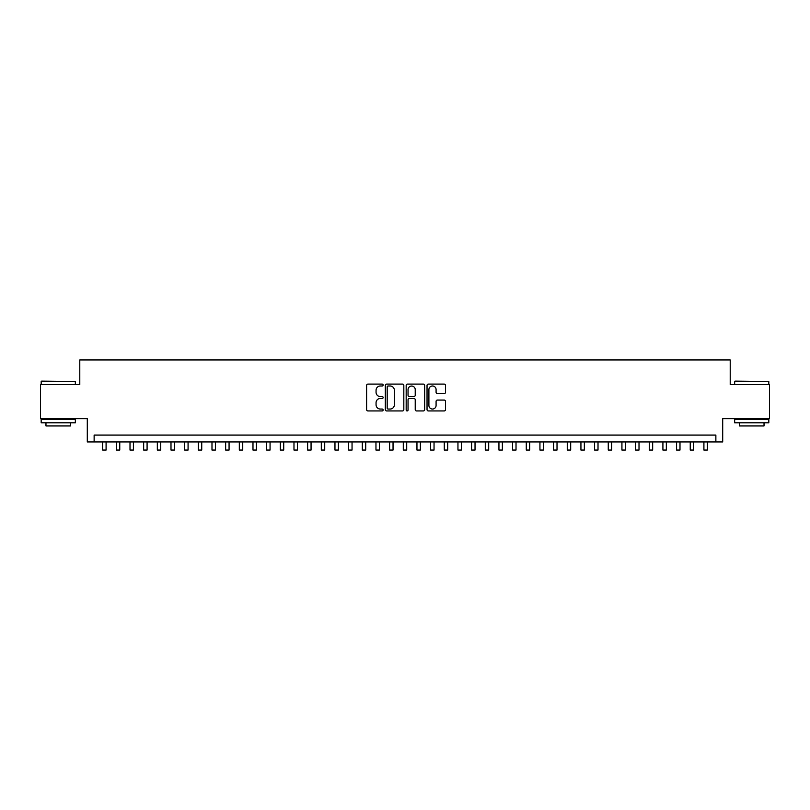 <?xml version="1.0" encoding="UTF-8"?>
<svg xmlns="http://www.w3.org/2000/svg" width="810" height="810" viewBox="0 0 810 810"><rect width="100%" height="100%" fill="white"/><g stroke="black" fill="none" stroke-linecap="round" stroke-linejoin="round"><path stroke-width="1.21" d="M383.14 385.044A0.942 0.942 0 0 0 382.199 384.102L367.953 384.102A1.337 1.337 0 0 0 366.606 385.449L366.606 409.587A1.337 1.337 0 0 0 367.953 410.933L382.199 410.933A0.942 0.942 0 0 0 383.14 409.992A0.942 0.942 0 0 0 382.199 409.05L380.356 409.05A4.293 4.293 0 0 1 376.063 404.757L376.063 402.752A4.293 4.293 0 0 1 380.356 398.459L382.199 398.459A0.942 0.942 0 0 0 383.14 397.518A0.942 0.942 0 0 0 382.199 396.576L380.356 396.576A4.293 4.293 0 0 1 376.063 392.283L376.063 390.278A4.293 4.293 0 0 1 380.356 385.985L382.199 385.985A0.942 0.942 0 0 0 383.14 385.044M444.194 393.559A1.337 1.337 0 0 0 445.541 392.222L445.541 385.449A1.337 1.337 0 0 0 444.194 384.102L428.368 384.102A1.337 1.337 0 0 0 427.032 385.449L427.032 409.587A1.337 1.337 0 0 0 428.368 410.933L444.194 410.933A1.337 1.337 0 0 0 445.541 409.587L445.541 401.406A1.337 1.337 0 0 0 444.194 400.069L437.42 400.069A1.337 1.337 0 0 0 436.084 401.406L436.084 405.466A3.584 3.584 0 0 1 432.5 409.05A3.584 3.584 0 0 1 428.905 405.466L428.905 389.569A3.584 3.584 0 0 1 432.5 385.985A3.584 3.584 0 0 1 436.084 389.569L436.084 392.222A1.337 1.337 0 0 0 437.42 393.559L444.194 393.559M715.868 441.926L722.702 441.926L722.702 418.699L769.5 418.699L769.5 384.537L730.215 384.537L730.215 359.944L79.785 359.944L79.785 384.537L40.5 384.537L40.5 418.699L87.298 418.699L87.298 441.926L715.868 441.926L715.868 435.091L94.132 435.091L94.132 441.926M403.825 385.449A1.337 1.337 0 0 0 402.489 384.102L386.653 384.102A1.337 1.337 0 0 0 385.317 385.449L385.317 409.587A1.337 1.337 0 0 0 386.653 410.933L402.489 410.933A1.337 1.337 0 0 0 403.825 409.587L403.825 385.449M407.511 384.102L423.346 384.102A1.337 1.337 0 0 1 424.683 385.449L424.683 409.587A1.337 1.337 0 0 1 423.346 410.933L416.573 410.933A1.337 1.337 0 0 1 415.226 409.587L415.226 399.796A1.337 1.337 0 0 0 413.89 398.459L409.394 398.459A1.337 1.337 0 0 0 408.048 399.796L408.048 409.992A0.942 0.942 0 0 1 407.116 410.933A0.942 0.942 0 0 1 406.175 409.992L406.175 385.449A1.337 1.337 0 0 1 407.511 384.102M388.132 385.985A0.942 0.942 0 0 0 387.19 386.927L387.19 408.118A0.942 0.942 0 0 0 388.132 409.05L390.076 409.05A4.293 4.293 0 0 0 394.369 404.757L394.369 390.278A4.293 4.293 0 0 0 390.076 385.985L388.132 385.985M415.226 389.64A3.584 3.584 0 0 0 411.642 386.046A3.584 3.584 0 0 0 408.048 389.64L408.048 395.24A1.337 1.337 0 0 0 409.394 396.576L413.89 396.576A1.337 1.337 0 0 0 415.226 395.24L415.226 389.64M102.678 441.926L102.678 450.056L106.09 450.056L106.09 441.926M41.593 381.125L75.34 381.53L41.593 381.125M58.259 422.8L41.178 422.8L41.178 419.377L75.34 419.377L75.34 422.8L58.259 422.8M70.561 422.8L70.561 425.938L45.967 425.938L45.967 422.8M735.065 381.125L768.822 381.53L735.065 381.125M751.741 422.8L734.66 422.8L734.66 419.377L768.822 419.377L768.822 422.8L751.741 422.8M764.033 422.8L764.033 425.938L739.439 425.938L739.439 422.8M116.336 441.926L116.336 450.056L119.758 450.056L119.758 441.926M130.005 441.926L130.005 450.056L133.417 450.056L133.417 441.926M143.664 441.926L143.664 450.056L147.086 450.056L147.086 441.926M157.332 441.926L157.332 450.056L160.744 450.056L160.744 441.926M170.991 441.926L170.991 450.056L174.413 450.056L174.413 441.926M184.66 441.926L184.66 450.056L188.072 450.056L188.072 441.926M198.328 441.926L198.328 450.056L201.741 450.056L201.741 441.926M211.987 441.926L211.987 450.056L215.409 450.056L215.409 441.926M225.656 441.926L225.656 450.056L229.068 450.056L229.068 441.926M239.315 441.926L239.315 450.056L242.737 450.056L242.737 441.926M252.983 441.926L252.983 450.056L256.395 450.056L256.395 441.926M266.652 441.926L266.652 450.056L270.064 450.056L270.064 441.926M280.311 441.926L280.311 450.056L283.723 450.056L283.723 441.926M293.979 441.926L293.979 450.056L297.392 450.056L297.392 441.926M307.638 441.926L307.638 450.056L311.06 450.056L311.06 441.926M321.307 441.926L321.307 450.056L324.719 450.056L324.719 441.926M334.965 441.926L334.965 450.056L338.388 450.056L338.388 441.926M348.634 441.926L348.634 450.056L352.046 450.056L352.046 441.926M362.303 441.926L362.303 450.056L365.715 450.056L365.715 441.926M375.962 441.926L375.962 450.056L379.384 450.056L379.384 441.926M389.63 441.926L389.63 450.056L393.042 450.056L393.042 441.926M403.289 441.926L403.289 450.056L406.711 450.056L406.711 441.926M416.958 441.926L416.958 450.056L420.37 450.056L420.37 441.926M430.616 441.926L430.616 450.056L434.038 450.056L434.038 441.926M444.285 441.926L444.285 450.056L447.697 450.056L447.697 441.926M457.954 441.926L457.954 450.056L461.366 450.056L461.366 441.926M471.612 441.926L471.612 450.056L475.035 450.056L475.035 441.926M485.281 441.926L485.281 450.056L488.693 450.056L488.693 441.926M498.94 441.926L498.94 450.056L502.362 450.056L502.362 441.926M512.608 441.926L512.608 450.056L516.021 450.056L516.021 441.926M526.277 441.926L526.277 450.056L529.689 450.056L529.689 441.926M539.936 441.926L539.936 450.056L543.348 450.056L543.348 441.926M553.605 441.926L553.605 450.056L557.017 450.056L557.017 441.926M567.263 441.926L567.263 450.056L570.685 450.056L570.685 441.926M580.932 441.926L580.932 450.056L584.344 450.056L584.344 441.926M594.591 441.926L594.591 450.056L598.013 450.056L598.013 441.926M608.259 441.926L608.259 450.056L611.671 450.056L611.671 441.926M621.928 441.926L621.928 450.056L625.34 450.056L625.34 441.926M635.587 441.926L635.587 450.056L639.009 450.056L639.009 441.926M649.255 441.926L649.255 450.056L652.668 450.056L652.668 441.926M662.914 441.926L662.914 450.056L666.336 450.056L666.336 441.926M676.583 441.926L676.583 450.056L679.995 450.056L679.995 441.926M690.241 441.926L690.241 450.056L693.664 450.056L693.664 441.926M703.91 441.926L703.91 450.056L707.322 450.056L707.322 441.926M41.178 384.537L41.178 381.53M48.975 419.377L48.975 418.699M67.554 419.377L67.554 418.699M75.34 384.537L75.34 381.53M734.66 384.537L734.66 381.53M742.446 419.377L742.446 418.699M761.025 419.377L761.025 418.699M768.822 384.537L768.822 381.53"/></g></svg>
